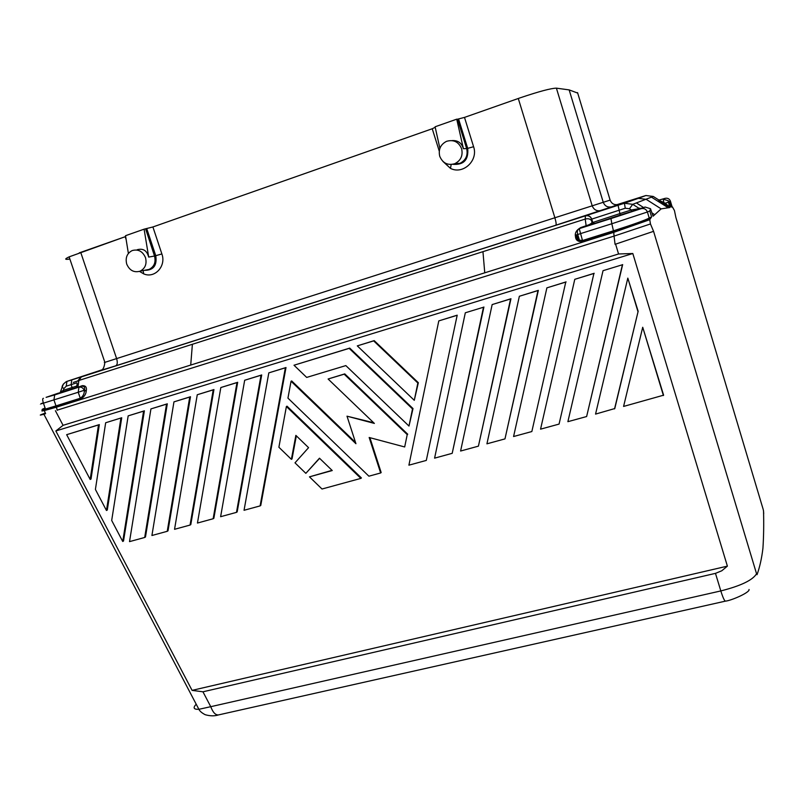 <?xml version="1.0" encoding="UTF-8"?>
<svg xmlns="http://www.w3.org/2000/svg" width="804" height="804" viewBox="0 0 804 804"><rect width="100%" height="100%" fill="white"/><g stroke="black" fill="none" stroke-linecap="round" stroke-linejoin="round"><path stroke-width="1.21" d="M566.096 281.882L546.891 287.852L565.775 282.073L531.846 431.537L565.775 282.073M486.922 443.828L519.354 296.264L537.997 290.566L504.972 438.894L486.922 443.828M120.912 418.09L106.46 510.49L95.405 489.435L105.666 422.753L121.726 417.758L105.666 422.753M90.169 479.445L91.013 479.043L99.334 424.602L66.662 434.673L98.49 424.944L90.169 479.445L66.662 434.673M291.048 381.257L287.943 398.121L368.895 476.189L380.644 472.973L369.167 437.487L404.683 446.964L407.226 434.602L344.182 374.182L328.102 379.006L374.373 423.417L347.006 416.181L355.931 443.718L291.048 381.257L291.691 380.945L355.499 442.381M45.175 413.125L44.361 413.417C39.094 415.336 38.934 415.598 43.878 414.211L45.607 413.668C41.115 414.944 40.803 414.844 44.682 413.387M43.878 414.211L198.889 709.309C199.754 711.158 201.854 712.957 205.171 714.696C210.135 716.113 214.567 716.193 218.487 714.917L218.487 714.917C215.502 715.198 212.919 712.444 210.759 706.686L198.889 709.309C193.643 709.53 192.749 707.832 196.206 704.203M202.95 691.802L192.086 690.375L727.389 566.137L721.781 570.78L715.48 573.363L720.816 590.93L210.759 706.686L202.95 691.802L715.48 573.363M55.848 430.964L632.818 253.511L618.567 253.974L63.074 425.326L55.848 430.964L192.086 690.375M559.061 424.09L540.559 429.155L574.78 279.32L593.915 273.471L559.061 424.09L593.915 273.471M594.196 273.29L574.78 279.32M123.525 541.002L144.388 410.824L143.584 411.156L122.731 541.474L123.525 541.002M197.261 394.744L213.944 389.558L190.799 524.6L190.056 525.062L174.548 529.303L197.261 394.744L213.221 389.87L190.056 525.062M213.944 389.558L213.221 389.87M638.155 311.259L614.779 408.553L595.553 414.1L627.813 278.124L638.155 311.259L614.537 408.904M286.395 406.522L278.887 447.235L291.38 459.335L295.862 435.376L308.575 447.657L294.998 462.843L305.842 473.345L319.479 458.2L332.243 470.541L309.47 476.852L322.012 489.013L360.865 478.39L286.395 406.522L287.038 406.191L361.418 477.958L360.865 478.39M332.042 470.34L309.47 476.852M413.015 408.573L408.985 426.06L345.841 365.599L306.686 377.418L294.003 365.227L349.167 348.363L412.512 408.914L413.015 408.573L349.74 348.102L294.003 365.227M373.649 422.723L347.006 416.181M305.842 473.345L319.61 458.33M404.683 446.964L407.226 434.602M407.728 434.22L344.765 373.89L344.182 374.182M344.765 373.89L328.102 379.006M244.044 510.289L268.817 372.865L285.36 367.81L260.104 505.897L244.044 510.289M167.242 531.303L168.006 530.831L190.488 396.734L189.734 397.045L167.242 531.303L151.916 535.504L173.955 401.869L190.488 396.734M478.42 446.15L510.58 298.947L492.159 304.575L460.591 451.034L478.42 446.15L510.962 298.736L492.159 304.575M261.702 374.955L244.677 380.252L261.029 375.247L236.487 512.359L237.17 511.907L261.702 374.955L261.029 375.247M189.734 397.045L173.955 401.869M603.03 270.687L567.885 421.678L586.629 416.542L622.407 264.757L603.03 270.687L622.407 264.757M237.682 382.302L220.829 387.538L236.979 382.603L213.14 518.751L213.854 518.289L237.682 382.302L236.979 382.603M637.934 311.5L627.813 278.124M144.69 537.474L145.474 537.002L167.302 403.819L150.931 408.914L166.528 404.141L144.69 537.474L129.524 541.625L150.931 408.914M167.302 403.819L166.528 404.141M763.71 513.766L763.529 510.962C763.89 524.238 763.689 536.68 762.926 548.298C761.71 558.398 759.74 567.202 757.016 574.689L756.554 573.744C752.765 580.116 740.846 585.845 720.816 590.93C722.886 597.543 724.434 600.94 725.459 601.131L725.459 601.131C730.987 600.709 750.092 592.458 749.037 589.493M641.089 208.316L645.089 207.05L650.486 208.708L653.079 216.206L661.149 208.869L646.175 199.322L638.346 198.337L624.406 203.251L632.738 204.327L629.442 208.769L631.321 209.965L640.748 208.377M622.658 264.586L586.629 416.542M220.829 387.538L197.452 523.042L213.14 518.751M615.06 244.326L653.572 231.331L615.06 244.326L614.065 236.105L650.456 223.954L653.572 231.331L756.554 573.744M632.818 253.511L727.389 566.137M426.301 460.421L457.205 315.178L426.301 460.421L408.904 465.174L438.793 320.897L456.752 315.409M122.731 541.474L111.686 520.449L128.168 415.869L143.584 411.156M144.388 410.824L128.168 415.869M457.205 315.178L438.793 320.897M642.718 327.258L663.612 395.186L623.582 406.432L642.718 327.258L663.421 395.528M465.315 312.786L434.592 458.149L452.2 453.325L483.495 307.228L465.315 312.786L483.495 307.228M504.972 438.894L538.348 290.365L519.354 296.264M106.46 510.49L107.284 510.048L121.726 417.758M357.298 345.881L414.281 400.312L418.341 382.704L374.202 340.625L357.298 345.881L373.659 340.876L417.849 383.016L418.341 382.704M380.644 472.973L381.166 472.551L369.9 437.677M291.38 459.335L292.013 458.943L296.334 435.828M452.2 453.325L483.918 307.007M260.104 505.897L260.767 505.445L286.003 367.528L268.817 372.865M672.466 207L674.445 210.537L675.883 217.482L763.117 509.163M286.003 367.528L285.36 367.81M349.74 348.102L349.167 348.363M576.548 235.763L575.503 236.808C575.815 240.356 578.237 241.944 582.749 241.592L613.703 231.884L614.065 236.105L57.144 410.171M408.985 426.06L412.512 408.914M546.891 287.852L513.575 436.532L531.846 431.537M374.202 340.625L373.659 340.876M414.281 400.312L417.849 383.016M236.487 512.359L220.618 516.701L244.677 380.252M99.334 424.602L98.49 424.944M763.207 509.455L763.529 510.962M671.953 206.286L670.988 206.889L672.646 207.11M672.214 207.181L670.415 201.131L669.43 201.703L668.064 200.658L669.863 207.543L661.149 208.869M582.749 241.592L582.498 240.527L613.442 230.808L614.166 231.743C633.793 225.421 645.682 221.12 649.853 218.849L649.21 218.035L651.582 216.909L649.753 219.693L650.456 223.954M80.4 399.226L80.279 398.251C82.963 396.483 84.309 393.98 84.34 390.744L86.239 391.126C85.917 394.473 83.968 397.176 80.4 399.226L44.451 410.241C41.004 410.894 41.305 410.412 45.366 408.784M84.41 390.221L86.309 390.603C86.902 387.196 85.556 385.548 82.269 385.669L81.948 386.201C84.37 386.141 85.194 387.478 84.41 390.221L84.34 390.744L84.41 390.221M57.215 410.301L56.431 407.186L190.719 365.056L192.387 344.283L78.882 380.463L77.968 387.036L76.37 387.337M75.847 388.051L82.269 385.669M81.294 376.915L66.42 381.558C63.576 383.578 62.119 385.468 62.049 387.226L63.948 388.543L66.24 386.181L66.943 381.367L102.239 369.739M63.385 383.99L60.39 392.061M76.259 387.588L63.164 391.739L63.375 390.282L59.777 392.744M658.898 200.035L653.25 196.447L632.738 204.327L639.17 208.427L639.843 208.156M658.607 200.186L662.848 203.301L663.802 202.457L658.607 200.186L664.998 198.377L659.019 200.106M668.064 200.658L663.26 199.201L663.802 202.457L665.089 203.281L664.516 204.367L662.848 203.301M664.516 204.367L669.863 207.543M461.627 148.75C458.632 141.816 453.617 139.343 446.562 141.323C440.512 144.469 438.24 149.454 439.738 156.288C442.723 163.212 447.758 165.684 454.813 163.684C460.833 160.559 463.104 155.584 461.627 148.75M670.988 206.889L669.43 201.703M650.486 208.708L649.793 210.949L647.401 212.005L649.21 218.035C645.049 220.266 633.281 224.477 613.924 230.668L614.166 231.743M651.582 216.909L649.793 210.949M69.285 259.109C64.591 259.782 64.541 259.039 69.134 256.858L125.203 236.708M577.694 93.083L569.152 89.897L556.398 88.159C551.142 88.229 539.032 91.465 520.077 97.857L464.431 117.424M432.281 128.73L152.84 226.989M591.583 220.748C590.347 218.909 588.226 218.346 585.232 219.06L585.392 215.864C588.367 215.251 590.458 216.346 591.644 219.15L591.895 222.829L593.784 223.813L594.648 223.462L592.769 222.477L591.744 219.11L625.261 208.236L629.442 208.769M640.416 208.588L631.582 211.472L631.321 209.965L619.904 213.593L618.055 205.281L624.406 203.251L625.261 208.236M43.929 414.301L42.341 414.643M42.029 414.562L45.215 413.196M43.275 402.864C39.155 404.311 39.205 404.422 43.436 403.166L78.229 392.251L78.933 387.226C81.325 386.764 83.073 387.779 84.189 390.292L78.229 392.251L80.279 398.251L56.34 405.779L56.431 407.186L44.331 410.573C40.702 411.367 41.074 410.965 45.446 409.347M616.748 204.729L645.893 195.523L638.346 198.337M579.382 228.587L610.98 218.567L611.824 223.753L577.714 234.507C576.89 231.663 577.393 229.703 579.242 228.648L582.498 240.527L579.443 240.155L576.478 235.391M576.317 234.879L577.714 234.507L579.443 240.155C578.538 240.657 577.443 239.421 576.156 236.456L576.086 235.914L575.423 236.265C574.77 232.848 576.538 229.954 580.739 227.582L589.201 224.668L592.769 222.477L619.904 213.593L620.155 215.09L594.648 223.462M569.152 89.897L603.251 202.286L610.125 200.116C611.673 203.844 614.437 205.271 618.407 204.427L617.633 204.618M555.845 225.21L611.884 206.789C607.744 207.673 604.869 206.176 603.251 202.286L554.881 217.763C556.117 222.045 556.438 224.527 555.845 225.21L115.736 365.82C117.424 364.845 117.716 362.423 116.61 358.574L80.712 252.355L79.284 252.848M520.077 97.857L464.491 117.404L473.586 146.71C478.531 160.549 463.014 174.95 450.471 168.378L442.914 161.413M439.255 151.142L432.24 128.751L152.901 226.969L161.875 253.943C166.428 266.084 154.78 278.767 143.755 273.893L139.514 271.4M126.158 239.642L125.183 236.718L80.712 252.355M152.901 226.969L144.107 229.17L125.524 235.703L128.379 253.431M137.172 249.732C143.112 248.114 146.951 250.557 148.69 257.079L144.107 229.17M148.69 257.079L154.519 256.034L145.665 228.959M146.067 230.698L147.333 230.396L155.765 255.712C157.212 265.541 153.433 270.405 144.429 270.325M145.504 257.652C142.66 251.29 138.228 248.928 132.178 250.567C126.992 253.3 125.183 257.823 126.73 264.124C129.565 270.486 134.007 272.837 140.067 271.199C145.222 268.466 147.031 263.953 145.504 257.652M439.888 148.388L435.105 126.781L456.732 119.173L463.405 148.7C461.667 142.951 457.908 140.248 452.119 140.589M463.405 148.7L466.662 148.609L457.526 119.213L464.491 117.404M432.24 128.751L435.215 127.293M457.526 119.213L456.732 119.173M668.365 202.206L665.089 203.281L669.782 206.95M645.893 195.523L653.28 196.457M58.622 393.066L46.109 397.347L54.692 394.915L53.938 399.92L55.978 405.889L45.456 409.055C41.115 410.02 40.994 409.678 45.094 408.01M73.285 382.433L77.556 381.006M190.719 365.056L613.733 232.356L649.753 219.693M580.739 227.582L586.206 226.326L585.232 219.06L192.387 344.283M586.206 226.326L593.784 223.813M63.074 425.326L55.406 410.713M615.593 244.155L618.567 253.974M86.309 390.603L86.239 391.126M77.636 387.568L54.692 394.915M63.164 391.739L59.476 392.844M76.822 386.031L72.099 387.518L71.888 388.965M76.903 382.804L71.114 384.634L72.099 387.518L63.375 390.282L63.948 388.543M71.807 379.82L71.114 384.634L66.24 386.181M668.224 207.784L651.491 197.161M654.747 214.698L651.964 212.909M643.572 207.532L636.426 202.95M458.571 119.012L467.707 148.368L466.662 148.609C468.119 155.343 465.878 160.247 459.938 163.333L453.979 163.996M104.329 362.534L554.881 217.763L518.289 98.49M100.872 370.403L115.736 365.82M611.884 206.789L618.407 204.427M591.644 219.15L591.744 219.11C590.568 216.286 588.488 215.191 585.493 215.824L81.053 376.996L77.496 381.237L78.882 380.463L81.355 376.895M585.493 215.824L618.055 205.281M610.125 200.126L577.553 92.601M601.181 210.527C596.88 211.442 593.875 209.864 592.186 205.794L556.398 88.159M140.067 271.199L149.132 269.39C154.227 266.697 156.026 262.245 154.519 256.034L161.875 253.943M631.582 211.472L620.155 215.09M146.72 228.698L147.333 230.396M144.861 270.244L145.886 270.033M473.586 146.71L467.707 148.368C468.732 159.845 463.747 165.162 452.742 164.307M77.174 383.528L76.631 387.347L75.827 388.071M664.998 198.377C667.611 197.814 669.42 198.749 670.425 201.171M56.34 405.779L56.109 406.864M613.442 230.808L611.824 223.753L647.401 212.005C646.215 209.151 644.104 208.055 641.069 208.688L610.98 218.567M484.752 272.827L482.953 251.662M575.423 236.265L575.503 236.808M645.089 207.05L641.069 208.688M725.459 601.131L218.507 714.917M43.406 398.302C42.451 398.412 42.461 400.04 43.436 403.166L45.456 409.055L44.331 410.573L45.567 413.678M454.813 163.684L459.938 163.333C459.396 164.056 457.084 164.368 453.004 164.257M101.274 370.252C97.013 371.719 96.611 371.8 100.058 370.503C102.61 370.614 104.218 367.89 104.872 362.343L69.134 256.858M143.072 270.596L143.755 273.893M451.185 164.498L450.471 168.378"/></g></svg>
